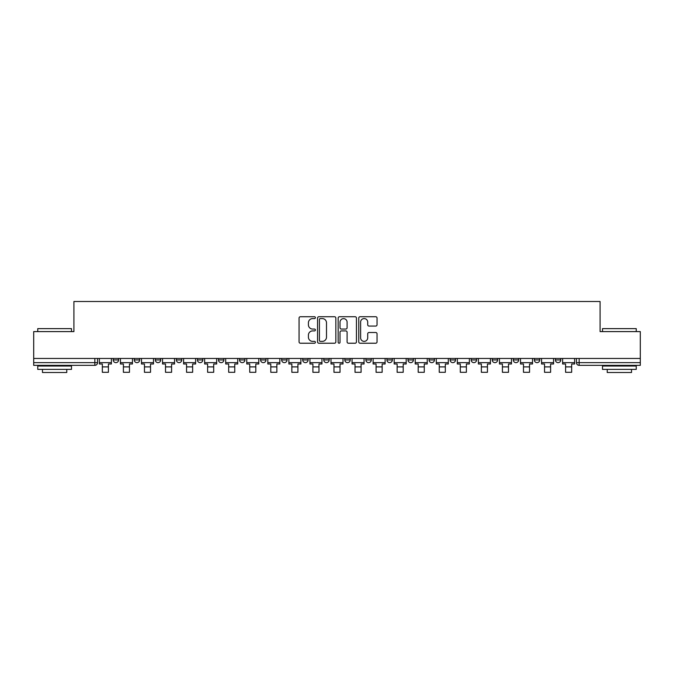 <?xml version="1.0" encoding="UTF-8"?>
<svg xmlns="http://www.w3.org/2000/svg" width="674" height="674" viewBox="0 0 674 674"><rect width="100%" height="100%" fill="white"/><g stroke="black" fill="none" stroke-linecap="round" stroke-linejoin="round"><path stroke-width="1.01" d="M315.407 317.656A0.927 0.927 0 0 0 314.48 316.729L300.402 316.729A1.323 1.323 0 0 0 299.071 318.061L299.071 341.903A1.323 1.323 0 0 0 300.402 343.226L314.48 343.226A0.927 0.927 0 0 0 315.407 342.299A0.927 0.927 0 0 0 314.48 341.373L312.652 341.373A4.238 4.238 0 0 1 308.414 337.135L308.414 335.147A4.238 4.238 0 0 1 312.652 330.909L314.48 330.909A0.927 0.927 0 0 0 315.407 329.982A0.927 0.927 0 0 0 314.48 329.055L312.652 329.055A4.238 4.238 0 0 1 308.414 324.817L308.414 322.829A4.238 4.238 0 0 1 312.652 318.583L314.48 318.583A0.927 0.927 0 0 0 315.407 317.656M534.339 359.95L534.339 358.458L534.339 359.95A2.696 2.696 0 0 0 537.043 362.646A2.696 2.696 0 0 1 534.339 359.95L539.739 359.95A2.696 2.696 0 0 1 537.043 362.646A2.696 2.696 0 0 0 539.739 359.95L539.739 358.458L539.739 359.95M344.827 358.458L344.827 359.95L350.227 359.95A2.696 2.696 0 0 1 347.531 362.646A2.696 2.696 0 0 1 344.827 359.95L344.827 358.458M281.656 358.458L281.656 359.95L287.057 359.95A2.696 2.696 0 0 1 284.361 362.646A2.696 2.696 0 0 1 281.656 359.95L281.656 358.458M239.548 358.458L239.548 359.95L244.94 359.95A2.696 2.696 0 0 1 242.244 362.646A2.696 2.696 0 0 1 239.548 359.95L239.548 358.458M218.486 358.458L218.486 359.95L223.886 359.95A2.696 2.696 0 0 1 221.19 362.646A2.696 2.696 0 0 1 218.486 359.95L218.486 358.458M176.377 358.458L176.377 359.95L181.769 359.95A2.696 2.696 0 0 1 179.073 362.646A2.696 2.696 0 0 1 176.377 359.95L176.377 358.458M375.721 326.073A1.323 1.323 0 0 0 377.044 324.75L377.044 318.061A1.323 1.323 0 0 0 375.721 316.729L360.084 316.729A1.323 1.323 0 0 0 358.762 318.061L358.762 341.903A1.323 1.323 0 0 0 360.084 343.226L375.721 343.226A1.323 1.323 0 0 0 377.044 341.903L377.044 333.824A1.323 1.323 0 0 0 375.721 332.501L369.032 332.501A1.323 1.323 0 0 0 367.709 333.824L367.709 337.834A3.547 3.547 0 0 1 364.162 341.373A3.547 3.547 0 0 1 360.615 337.834L360.615 322.13A3.547 3.547 0 0 1 364.162 318.583A3.547 3.547 0 0 1 367.709 322.13L367.709 324.75A1.323 1.323 0 0 0 369.032 326.073L375.721 326.073M33.7 358.458L33.7 331.6L73.921 331.6L73.921 301.497L600.079 301.497L600.079 331.6L640.3 331.6L640.3 358.458L33.7 358.458L33.7 362.646L97.545 362.646L97.545 358.458L97.545 362.646A2.696 2.696 0 0 1 94.849 365.342L33.7 365.342L33.7 362.646M335.837 318.061A1.323 1.323 0 0 0 334.515 316.729L318.878 316.729A1.323 1.323 0 0 0 317.555 318.061L317.555 341.903A1.323 1.323 0 0 0 318.878 343.226L334.515 343.226A1.323 1.323 0 0 0 335.837 341.903L335.837 318.061M339.485 316.729L355.122 316.729A1.323 1.323 0 0 1 356.445 318.061L356.445 341.903A1.323 1.323 0 0 1 355.122 343.226L348.424 343.226A1.323 1.323 0 0 1 347.102 341.903L347.102 332.231A1.323 1.323 0 0 0 345.779 330.909L341.339 330.909A1.323 1.323 0 0 0 340.016 332.231L340.016 342.299A0.927 0.927 0 0 1 339.089 343.226A0.927 0.927 0 0 1 338.163 342.299L338.163 318.061A1.323 1.323 0 0 1 339.485 316.729M576.455 358.458L576.455 362.646L640.3 362.646L640.3 365.342L579.151 365.342A2.696 2.696 0 0 1 576.455 362.646M640.3 358.458L640.3 362.646M555.401 358.458L555.401 359.95L560.793 359.95L560.793 358.458L560.793 359.95A2.696 2.696 0 0 1 558.097 362.646A2.696 2.696 0 0 1 555.401 359.95A2.696 2.696 0 0 0 558.097 362.646M513.285 358.458L513.285 359.95L518.685 359.95L518.685 358.458L518.685 359.95A2.696 2.696 0 0 1 515.981 362.646A2.696 2.696 0 0 1 513.285 359.95A2.696 2.696 0 0 0 515.981 362.646M497.623 359.95L497.623 358.458L497.623 359.95A2.696 2.696 0 0 1 494.927 362.646A2.696 2.696 0 0 1 492.231 359.95L497.623 359.95A2.696 2.696 0 0 1 494.927 362.646M492.231 358.458L492.231 359.95M476.569 358.458L476.569 359.95A2.696 2.696 0 0 1 473.873 362.646A2.696 2.696 0 0 1 471.168 359.95L476.569 359.95A2.696 2.696 0 0 1 473.873 362.646M471.168 358.458L471.168 359.95M455.514 358.458L455.514 359.95A2.696 2.696 0 0 1 452.81 362.646A2.696 2.696 0 0 1 450.114 359.95L455.514 359.95M450.114 358.458L450.114 359.95M434.452 358.458L434.452 359.95A2.696 2.696 0 0 1 431.756 362.646A2.696 2.696 0 0 1 429.06 359.95L434.452 359.95M429.06 358.458L429.06 359.95M413.398 358.458L413.398 359.95A2.696 2.696 0 0 1 410.702 362.646A2.696 2.696 0 0 1 407.997 359.95L413.398 359.95M407.997 358.458L407.997 359.95M392.344 358.458L392.344 359.95A2.696 2.696 0 0 1 389.639 362.646A2.696 2.696 0 0 1 386.943 359.95A2.696 2.696 0 0 0 389.639 362.646M386.943 358.458L386.943 359.95L392.344 359.95M371.281 358.458L371.281 359.95A2.696 2.696 0 0 1 368.585 362.646A2.696 2.696 0 0 1 365.889 359.95A2.696 2.696 0 0 0 368.585 362.646M365.889 358.458L365.889 359.95L371.281 359.95M350.227 358.458L350.227 359.95A2.696 2.696 0 0 1 347.531 362.646M329.173 358.458L329.173 359.95A2.696 2.696 0 0 1 326.469 362.646A2.696 2.696 0 0 1 323.773 359.95L329.173 359.95M323.773 358.458L323.773 359.95M308.111 358.458L308.111 359.95A2.696 2.696 0 0 1 305.415 362.646A2.696 2.696 0 0 1 302.719 359.95L308.111 359.95L308.111 358.458M302.719 358.458L302.719 359.95M287.057 358.458L287.057 359.95M266.003 358.458L266.003 359.95A2.696 2.696 0 0 1 263.298 362.646A2.696 2.696 0 0 1 260.602 359.95L266.003 359.95L266.003 358.458M260.602 358.458L260.602 359.95M244.94 358.458L244.94 359.95L244.94 358.458M223.886 359.95L223.886 358.458L223.886 359.95A2.696 2.696 0 0 1 221.19 362.646M202.832 358.458L202.832 359.95A2.696 2.696 0 0 1 200.127 362.646A2.696 2.696 0 0 1 197.431 359.95A2.696 2.696 0 0 0 200.127 362.646A2.696 2.696 0 0 0 202.832 359.95L202.832 358.458M197.431 358.458L197.431 359.95L202.832 359.95M181.769 358.458L181.769 359.95M160.715 358.458L160.715 359.95A2.696 2.696 0 0 1 158.019 362.646A2.696 2.696 0 0 1 155.315 359.95A2.696 2.696 0 0 0 158.019 362.646A2.696 2.696 0 0 0 160.715 359.95L155.315 359.95L155.315 358.458M134.261 358.458L134.261 359.95L139.661 359.95L139.661 358.458L139.661 359.95A2.696 2.696 0 0 1 136.957 362.646A2.696 2.696 0 0 1 134.261 359.95A2.696 2.696 0 0 0 136.957 362.646M113.207 358.458L113.207 359.95L118.599 359.95L118.599 358.458L118.599 359.95A2.696 2.696 0 0 1 115.903 362.646A2.696 2.696 0 0 1 113.207 359.95A2.696 2.696 0 0 0 115.903 362.646M94.849 358.458L94.849 365.342A2.696 2.696 0 0 0 97.545 362.646M320.335 318.583A0.927 0.927 0 0 0 319.409 319.518L319.409 340.446A0.927 0.927 0 0 0 320.335 341.373L322.256 341.373A4.238 4.238 0 0 0 326.502 337.135L326.502 322.829A4.238 4.238 0 0 0 322.256 318.583L320.335 318.583M347.102 322.197A3.547 3.547 0 0 0 343.555 318.65A3.547 3.547 0 0 0 340.016 322.197L340.016 327.733A1.323 1.323 0 0 0 341.339 329.055L345.779 329.055A1.323 1.323 0 0 0 347.102 327.733L347.102 322.197M99.364 362.646L111.378 362.646L111.378 363.994L108.413 363.994L108.413 372.301L102.338 372.301L102.338 363.994L99.364 363.994L99.364 358.458M111.378 362.646L111.378 358.458M120.427 362.646L132.441 362.646L132.441 363.994L129.467 363.994L129.467 372.301L123.393 372.301L123.393 363.994L120.427 363.994L120.427 358.458M132.441 362.646L132.441 358.458M141.481 362.646L153.495 362.646L153.495 363.994L150.521 363.994L150.521 372.301L144.455 372.301L144.455 363.994L141.481 363.994L141.481 358.458M153.495 362.646L153.495 358.458M162.535 362.646L174.549 362.646L174.549 363.994L171.584 363.994L171.584 372.301L165.509 372.301L165.509 363.994L162.535 363.994L162.535 358.458M174.549 362.646L174.549 358.458M183.598 362.646L195.612 362.646L195.612 363.994L192.638 363.994L192.638 372.301L186.563 372.301L186.563 363.994L183.598 363.994L183.598 358.458M195.612 362.646L195.612 358.458M204.652 362.646L216.666 362.646L216.666 363.994L213.692 363.994L213.692 372.301L207.626 372.301L207.626 363.994L204.652 363.994L204.652 358.458M216.666 362.646L216.666 358.458M37.752 328.634L71.495 328.634L37.752 328.634L37.752 331.6M71.495 369.394L37.752 369.394L37.752 366.024L71.495 366.024L71.495 369.394M66.768 369.394L66.768 372.503L42.47 372.503L42.47 369.394M602.505 328.634L636.248 328.634L602.505 328.634L602.505 331.6M636.248 369.394L602.505 369.394L602.505 366.024L636.248 366.024L636.248 369.394M631.53 369.394L631.53 372.503L607.232 372.503L607.232 369.394M225.706 362.646L237.72 362.646L237.72 363.994L234.754 363.994L234.754 372.301L228.68 372.301L228.68 363.994L225.706 363.994L225.706 358.458M237.72 362.646L237.72 358.458M246.768 362.646L258.782 362.646L258.782 363.994L255.808 363.994L255.808 372.301L249.734 372.301L249.734 363.994L246.768 363.994L246.768 358.458M258.782 362.646L258.782 358.458M267.822 362.646L279.836 362.646L279.836 363.994L276.862 363.994L276.862 372.301L270.796 372.301L270.796 363.994L267.822 363.994L267.822 358.458M279.836 362.646L279.836 358.458M288.876 362.646L300.89 362.646L300.89 363.994L297.925 363.994L297.925 372.301L291.85 372.301L291.85 363.994L288.876 363.994L288.876 358.458M300.89 362.646L300.89 358.458M309.939 362.646L321.953 362.646L321.953 363.994L318.979 363.994L318.979 372.301L312.904 372.301L312.904 363.994L309.939 363.994L309.939 358.458M321.953 362.646L321.953 358.458M330.993 362.646L343.007 362.646L343.007 363.994L340.033 363.994L340.033 372.301L333.967 372.301L333.967 363.994L330.993 363.994L330.993 358.458M343.007 362.646L343.007 358.458M352.047 362.646L364.061 362.646L364.061 363.994L361.096 363.994L361.096 372.301L355.021 372.301L355.021 363.994L352.047 363.994L352.047 358.458M364.061 362.646L364.061 358.458M373.11 362.646L385.124 362.646L385.124 363.994L382.15 363.994L382.15 372.301L376.075 372.301L376.075 363.994L373.11 363.994L373.11 358.458M385.124 362.646L385.124 358.458M394.164 362.646L406.178 362.646L406.178 363.994L403.204 363.994L403.204 372.301L397.138 372.301L397.138 363.994L394.164 363.994L394.164 358.458M406.178 362.646L406.178 358.458M415.218 362.646L427.232 362.646L427.232 363.994L424.266 363.994L424.266 372.301L418.192 372.301L418.192 363.994L415.218 363.994L415.218 358.458M427.232 362.646L427.232 358.458M436.28 362.646L448.294 362.646L448.294 363.994L445.32 363.994L445.32 372.301L439.246 372.301L439.246 363.994L436.28 363.994L436.28 358.458M448.294 362.646L448.294 358.458M457.334 362.646L469.348 362.646L469.348 363.994L466.374 363.994L466.374 372.301L460.308 372.301L460.308 363.994L457.334 363.994L457.334 358.458M469.348 362.646L469.348 358.458M478.388 362.646L490.402 362.646L490.402 363.994L487.437 363.994L487.437 372.301L481.362 372.301L481.362 363.994L478.388 363.994L478.388 358.458M490.402 362.646L490.402 358.458M499.451 362.646L511.465 362.646L511.465 363.994L508.491 363.994L508.491 372.301L502.416 372.301L502.416 363.994L499.451 363.994L499.451 358.458M511.465 362.646L511.465 358.458M520.505 362.646L532.519 362.646L532.519 363.994L529.545 363.994L529.545 372.301L523.479 372.301L523.479 363.994L520.505 363.994L520.505 358.458M532.519 362.646L532.519 358.458M541.559 362.646L553.573 362.646L553.573 363.994L550.607 363.994L550.607 372.301L544.533 372.301L544.533 363.994L541.559 363.994L541.559 358.458M553.573 362.646L553.573 358.458M562.621 362.646L574.636 362.646L574.636 363.994L571.662 363.994L571.662 372.301L565.587 372.301L565.587 363.994L562.621 363.994L562.621 358.458M574.636 362.646L574.636 358.458M579.151 358.458L579.151 365.342M102.338 366.9L108.413 366.9M123.393 366.9L129.467 366.9M144.455 366.9L150.521 366.9M165.509 366.9L171.584 366.9M186.563 366.9L192.638 366.9M207.626 366.9L213.692 366.9M228.68 366.9L234.754 366.9M249.734 366.9L255.808 366.9M270.796 366.9L276.862 366.9M291.85 366.9L297.925 366.9M312.904 366.9L318.979 366.9M333.967 366.9L340.033 366.9M355.021 366.9L361.096 366.9M376.075 366.9L382.15 366.9M397.138 366.9L403.204 366.9M418.192 366.9L424.266 366.9M439.246 366.9L445.32 366.9M460.308 366.9L466.374 366.9M481.362 366.9L487.437 366.9M502.416 366.9L508.491 366.9M523.479 366.9L529.545 366.9M544.533 366.9L550.607 366.9M565.587 366.9L571.662 366.9M71.495 331.6L71.495 328.634M63.803 366.024L63.803 365.342M45.444 366.024L45.444 365.342M636.248 331.6L636.248 328.634M628.556 366.024L628.556 365.342M610.197 366.024L610.197 365.342"/></g></svg>

